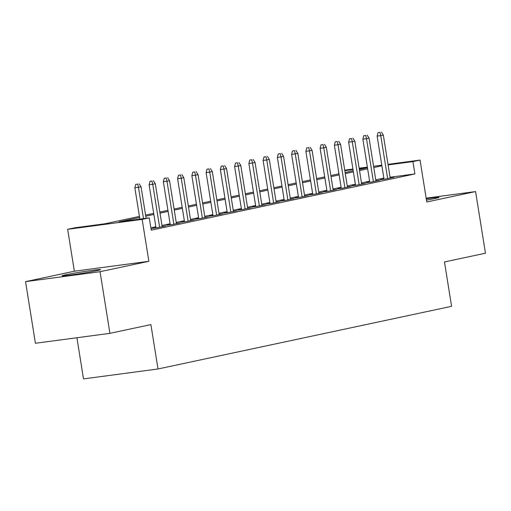 <?xml version="1.0" encoding="UTF-8"?>
<svg xmlns="http://www.w3.org/2000/svg" width="511" height="511" viewBox="0 0 511 511"><rect width="100%" height="100%" fill="white"/><g stroke="black" fill="none" stroke-linecap="round" stroke-linejoin="round"><path stroke-width="0.77" d="M426.468 200.108A19.488 0.722 -9.1 0 0 435.506 198.396A19.488 0.722 -9.1 0 0 439.045 197.406A19.488 0.722 -9.1 0 0 426.251 198.773M65.625 274.809A19.488 0.722 -9.1 0 0 62.087 275.799A19.488 0.722 -9.1 0 0 75.551 274.337A19.488 0.722 -9.1 0 0 97.033 270.626A19.488 0.722 -9.1 0 0 100.571 269.636A19.488 0.722 -9.1 0 0 87.106 271.105A19.488 0.722 -9.1 0 0 65.625 274.809M338.799 173.868L338.582 171.492M344.727 170.182L352.929 169.026M76.912 337.739L83.504 378.894L158.008 368.974L451.583 306.319L444.474 261.951L485.45 253.207L475.581 191.574L426.155 198.159M158.008 368.974L150.898 324.6L109.922 333.344L35.419 343.264L25.55 281.638L100.054 271.711L148.867 261.3L142.154 219.391L67.65 229.311L74.772 227.791L104.979 223.767L139.439 216.415M148.867 261.3L74.363 271.22L25.55 281.638M74.363 271.22L67.65 229.311M109.922 333.344L100.054 271.711M383.997 178.952L380.305 179.738L385.339 179.067L393.892 177.24L390.155 177.739M369.747 181.993L366.055 182.778L371.088 182.108L379.641 180.287L375.904 180.779M355.49 185.033L351.804 185.819L356.838 185.148L365.391 183.328L361.654 183.826M341.239 188.074L337.554 188.859L342.587 188.195L351.14 186.368L347.403 186.866M326.989 191.114L323.303 191.906L328.337 191.235L336.883 189.409L333.153 189.907M312.738 194.154L309.046 194.947L314.086 194.276L322.633 192.449L318.902 192.947M298.488 197.201L294.796 197.987L299.829 197.316L308.382 195.489L304.645 195.988M284.237 200.242L280.545 201.027L285.579 200.357L294.132 198.53L290.395 199.028M269.987 203.282L266.295 204.068L271.328 203.397L279.881 201.57L276.144 202.069M255.73 206.323L252.044 207.108L257.078 206.438L265.631 204.617L261.894 205.109M241.479 209.363L237.794 210.149L242.827 209.478L251.38 207.658L247.643 208.156M227.229 212.404L223.543 213.196L228.577 212.525L237.123 210.698L233.393 211.196M212.978 215.444L209.286 216.236L214.326 215.565L222.873 213.739L219.136 214.237M198.728 218.491L195.036 219.276L200.069 218.606L208.622 216.779L204.885 217.277M184.477 221.531L180.785 222.317L185.819 221.646L194.372 219.819L190.635 220.318M170.227 224.572L166.535 225.357L171.568 224.687L180.121 222.86L176.384 223.358M155.97 227.612L152.284 228.398L157.318 227.727L165.871 225.907L162.134 226.399M139.618 217.507L119.076 221.889L149.276 217.871L151.25 230.193L414.906 173.932L390.078 177.234M383.863 178.128L375.757 179.859M369.613 181.175L361.507 182.9M355.362 184.215L347.256 185.947M341.112 187.256L333.006 188.987M326.861 190.296L318.749 192.027M312.604 193.337L304.499 195.068M298.354 196.377L290.248 198.108M284.103 199.418L275.997 201.149M269.853 202.458L261.747 204.189M255.602 205.505L247.496 207.23M241.352 208.545L233.246 210.276M227.101 211.586L218.989 213.317M212.844 214.626L204.739 216.357M198.594 217.667L190.488 219.398M184.343 220.707L176.238 222.438M170.093 223.748L161.987 225.479M155.842 226.795L150.879 227.849M151.071 229.062L151.62 228.947L151.064 229.017M388.009 164.35L420.055 160.084L426.768 201.992L475.581 191.574M420.055 160.084L412.926 161.604L388.105 164.912M414.906 173.932L412.926 161.604M149.276 217.871L142.154 219.391M359.15 168.196L367.358 167.103M373.579 166.273L381.787 165.181M367.447 167.659L359.239 168.758M353.018 169.582L344.81 170.674M145.584 215.099L153.69 213.374M159.834 212.059L167.94 210.334M174.085 209.018L182.197 207.287M188.342 205.978L196.448 204.247M202.592 202.937L210.698 201.206M216.843 199.897L224.949 198.166M231.093 196.856L239.199 195.125M245.344 193.816L253.45 192.085M259.594 190.769L267.7 189.044M273.845 187.729L281.957 186.004M288.102 184.688L296.208 182.957M302.352 181.648L310.458 179.917M316.603 178.607L324.709 176.876M330.853 175.567L338.959 173.836M345.104 172.526L353.21 170.795M359.354 169.486L367.466 167.755M381.889 165.807L373.784 167.538M367.639 168.847L359.533 170.578M353.388 171.888L345.283 173.619M339.138 174.928L331.026 176.659M324.881 177.969L316.775 179.7M310.631 181.009L302.525 182.74M296.38 184.056L288.274 185.78M282.129 187.096L274.024 188.827M267.879 190.137L259.773 191.868M253.628 193.177L245.523 194.908M239.378 196.218L231.266 197.949M225.121 199.258L217.015 200.989M210.871 202.299L202.765 204.03M196.62 205.339L188.514 207.07M182.37 208.386L174.264 210.11M168.119 211.426L160.013 213.157M153.868 214.467L145.763 216.198M137.734 184.113L135.722 184.382L137.734 184.113L138.481 187.333L141.049 186.783L146.095 218.293M143.495 218.638L138.481 187.333L134.859 187.812L139.873 219.123M135.722 184.382L134.859 187.812M141.049 186.783L139.158 183.807M151.984 181.073L149.972 181.341L151.984 181.073L152.738 184.292L155.299 183.743L162.179 226.692M159.617 227.235L152.738 184.292L149.11 184.771L156.021 227.9M149.972 181.341L149.11 184.771M155.299 183.743L153.409 180.766M166.235 178.026L164.223 178.294L166.235 178.026L166.988 181.245L169.55 180.702L176.429 223.652M173.868 224.195L166.988 181.245L163.36 181.731L170.272 224.859M164.223 178.294L163.36 181.731M169.55 180.702L167.665 177.726M180.492 174.986L178.473 175.254L180.492 174.986L181.239 178.205L183.8 177.662L190.68 220.605M188.118 221.154L181.239 178.205L177.611 178.69L184.522 221.819M178.473 175.254L177.611 178.69M183.8 177.662L181.916 174.685M194.742 171.945L192.73 172.213L194.742 171.945L195.489 175.164L198.057 174.615L204.937 217.565M202.369 218.114L195.489 175.164L191.868 175.65L198.773 218.778M192.73 172.213L191.868 175.65M198.057 174.615L196.167 171.645M208.993 168.905L206.981 169.173L208.993 168.905L209.74 172.124L212.308 171.575L219.187 214.524M216.619 215.074L209.74 172.124L206.118 172.609L213.023 215.738M206.981 169.173L206.118 172.609M212.308 171.575L210.417 168.598M223.243 165.864L221.231 166.132L223.243 165.864L223.99 169.084L226.558 168.534L233.438 211.484M230.87 212.033L223.99 169.084L220.369 169.569L227.274 212.697M221.231 166.132L220.369 169.569M226.558 168.534L224.668 165.558M237.494 162.824L235.482 163.092L237.494 162.824L238.241 166.043L240.809 165.494L247.688 208.443M245.12 208.993L238.241 166.043L234.619 166.522L241.531 209.651M235.482 163.092L234.619 166.522M240.809 165.494L238.918 162.517M251.744 159.783L249.732 160.052L251.744 159.783L252.498 163.003L255.059 162.453L261.939 205.403M259.377 205.952L252.498 163.003L248.87 163.482L255.781 206.61M249.732 160.052L248.87 163.482M255.059 162.453L253.169 159.477M266.001 156.743L263.983 157.011L266.001 156.743L266.748 159.962L269.31 159.413L276.189 202.362M273.628 202.905L266.748 159.962L263.12 160.441L270.032 203.57M263.983 157.011L263.12 160.441M269.31 159.413L267.425 156.436M280.252 153.696L278.233 153.964L280.252 153.696L280.999 156.915L283.56 156.372L290.44 199.322M287.878 199.865L280.999 156.915L277.371 157.401L284.282 200.529M278.233 153.964L277.371 157.401M283.56 156.372L281.676 153.396M294.502 150.656L292.49 150.924L294.502 150.656L295.249 153.875L297.817 153.332L304.697 196.275M302.129 196.824L295.249 153.875L291.628 154.36L298.533 197.489M292.49 150.924L291.628 154.36M297.817 153.332L295.926 150.355M308.753 147.615L306.741 147.883L308.753 147.615L309.5 150.834L312.068 150.285L318.947 193.235M316.379 193.784L309.5 150.834L305.878 151.32L312.783 194.448M306.741 147.883L305.878 151.32M312.068 150.285L310.177 147.315M323.003 144.575L320.991 144.843L323.003 144.575L323.75 147.794L326.318 147.245L333.198 190.194M330.63 190.744L323.75 147.794L320.129 148.279L327.034 191.408M320.991 144.843L320.129 148.279M326.318 147.245L324.428 144.268M337.254 141.534L335.242 141.803L337.254 141.534L338.001 144.754L340.569 144.204L347.448 187.154M344.88 187.703L338.001 144.754L334.379 145.233L341.291 188.367M335.242 141.803L334.379 145.233M340.569 144.204L338.678 141.228M351.504 138.494L349.492 138.762L351.504 138.494L352.258 141.713L354.819 141.164L361.699 184.113M359.137 184.663L352.258 141.713L348.63 142.192L355.541 185.321M349.492 138.762L348.63 142.192M354.819 141.164L352.935 138.187M365.761 135.453L363.743 135.722L365.761 135.453L366.508 138.673L369.07 138.123L375.949 181.073M373.388 181.622L366.508 138.673L362.88 139.152L369.792 182.28M363.743 135.722L362.88 139.152M369.07 138.123L367.185 135.147M380.012 132.413L377.993 132.681L380.012 132.413L380.759 135.632L383.327 135.083L390.206 178.032M387.638 178.575L380.759 135.632L377.131 136.111L384.042 179.24M377.993 132.681L377.131 136.111M383.327 135.083L381.436 132.106"/></g></svg>
